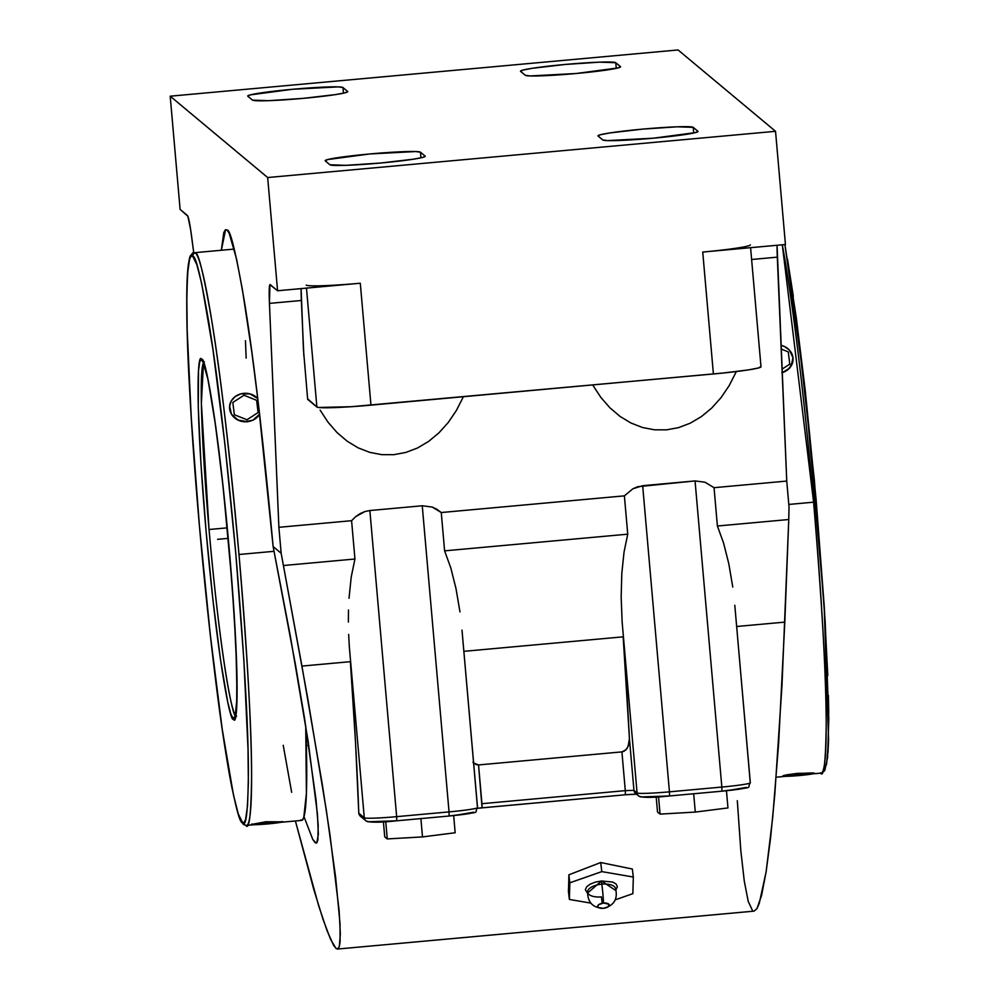 <?xml version="1.0" encoding="UTF-8"?>
<svg xmlns="http://www.w3.org/2000/svg" width="999" height="999" viewBox="0 0 999 999"><rect width="100%" height="100%" fill="white"/><g stroke="black" fill="none" stroke-linecap="round" stroke-linejoin="round"><path stroke-width="1.5" d="M316.321 843.144L312.824 839.522L304.008 816.72L312.824 839.522L315.122 842.694L316.82 842.856L317.894 840.022L318.194 825.411L315.996 799.537L304.445 717.694L295.517 664.997L273.127 546.553C263.024 437.512 253.346 355.207 244.068 299.638C235.814 252.123 230.145 228.933 227.098 230.057L225.599 229.72L221.328 250.25L223.776 232.617L225.299 229.895L227.098 230.057L229.133 233.104L236.563 259.028L242.37 289.46L251.81 351.985L258.254 402.634L273.127 546.553L281.156 553.259L301.935 666.083L350.387 661.675L355.507 742.195L358.791 813.198L364.285 817.794A30.569 1.811 -5 0 0 396.653 816.658L396.765 820.791L449.15 816.021L449.038 811.9L396.653 816.658L396.753 820.778C380.944 822.127 371.69 822.439 369.018 821.752A4.383 4.358 -50.2 0 1 364.285 817.794L349.338 646.952L364.285 817.794L358.791 813.198L359.19 814.772M615.434 890.309L601.548 880.981L601.798 884.152A14.111 6.306 -6.9 0 1 615.509 888.261A14.111 6.306 -6.9 0 0 601.798 884.152A14.598 0.862 84.8 0 1 603.533 903.059A5.844 2.61 173.1 0 0 597.664 906.218A5.844 2.61 173.1 0 0 603.396 908.316L598.601 907.591L597.664 906.218L598.676 904.669L603.533 903.059L608.853 904.195L608.254 906.717L603.396 908.316A5.844 2.61 173.1 0 0 609.265 905.156A5.844 2.61 173.1 0 0 603.533 903.059A14.598 0.862 -95.2 0 0 601.798 884.152L601.548 880.981L587.437 893.156L585.352 889.697L586.65 886.8L590.172 884.14L595.404 882.092L601.548 880.981L612.799 882.08L616.208 884.115L617.345 886.775L616.033 889.697M615.421 888.011C618.194 898.888 614.173 905.668 603.346 908.341A14.598 0.862 84.8 0 1 603.296 908.328A14.598 0.862 -95.2 0 0 603.346 908.341C592.644 907.816 587.412 902.159 587.637 891.37L587.637 891.37M602.222 903.246A14.598 0.862 84.8 0 1 601.448 896.877A14.111 6.306 -6.9 0 1 587.624 891.458A14.111 6.306 -6.9 0 1 601.798 884.152A14.111 6.306 -6.9 0 0 587.624 891.458M242.52 822.502A2.922 2.91 124.7 0 0 243.781 824.65A2.922 2.91 -55.3 0 1 242.52 822.502L244.168 822.377L245.567 819.53L247.527 805.856L248.364 782.005L248.014 748.888L243.881 660.202L235.776 553.234L224.912 444.155L212.949 349.475L201.686 283.529L196.853 264.66L192.645 256.144C189.198 250.262 187.238 266.421 186.788 304.658C186.688 350.1 190.859 423.226 199.276 524.05C208.566 625.761 217.595 703.159 226.348 756.243C234.141 801.41 239.473 823.463 242.345 822.364L242.52 822.502C245.979 828.396 247.927 812.224 248.376 774C248.476 728.558 244.318 655.419 235.889 554.595C226.598 452.897 217.57 375.499 208.816 322.415C201.024 277.235 195.692 255.195 192.819 256.281L190.996 256.281L189.61 259.116L187.637 272.789L186.813 296.641L187.163 329.77L191.284 418.456L199.388 525.424L210.252 634.502L222.215 729.17L233.491 795.129L238.311 813.985L242.52 822.502M192.233 255.931L194.418 252.71L195.292 252.984A2.922 2.91 124.7 0 0 192.645 256.144A2.922 2.91 -55.3 0 1 195.292 252.984C198.139 251.311 203.509 273.152 211.401 318.494C220.292 371.99 229.483 450.661 238.986 554.495A287.537 17.058 84.8 0 1 246.553 825.424A287.537 17.058 84.8 0 1 245.679 825.149C249.163 831.093 251.136 814.759 251.598 776.148C251.698 730.244 247.49 656.355 238.986 554.495L274.076 551.311L238.986 554.495A287.537 17.058 84.8 0 0 195.292 252.984A287.537 17.058 84.8 0 0 194.418 252.71L234.253 249.076M201.586 359.34L201.848 359.528C204.67 355.007 217.582 417.382 229.208 548.988C240.522 679.882 237.437 727.634 233.579 719.305A2.922 2.91 -63.9 0 1 235.439 716.32A2.922 2.91 116.1 0 0 233.579 719.305L233.316 719.13C230.494 723.651 217.582 661.276 205.956 529.67C194.643 398.763 197.727 351.024 201.586 359.34A2.922 2.91 116.1 0 0 202.884 361.513A2.922 2.91 -63.9 0 1 201.586 359.34L204.408 364.81L207.455 376.698L214.573 418.269L222.14 478.009L229.033 546.94L234.203 614.735L236.875 671.216L236.663 707.904L235.464 716.97L233.579 719.305L230.769 713.848L227.71 701.96L220.592 660.376L213.024 600.649L206.131 531.705L200.961 463.923L198.289 407.442L198.501 370.741L199.713 361.688L201.586 359.34M776.211 777.197L821.166 773.101A287.537 17.058 -95.2 0 0 813.598 502.185C822.077 603.746 826.273 677.484 826.21 723.388C825.773 762.075 823.838 778.571 820.379 772.889L822.077 772.914L824.762 770.504L827.609 757.492L828.795 718.468L825.199 622.152L814.372 480.207L796.453 318.731L784.902 244.568L805.231 390.422L824.113 604.395L828.583 739.735L826.56 764.322L823.351 769.879M813.598 502.185L782.304 244.805A287.537 17.058 -95.2 0 1 813.598 502.185L788.798 504.445L813.598 502.185M194.418 252.71C192.507 251.748 190.597 255.057 188.699 262.662C183.566 290.684 188.936 412.088 200.774 540.921C209.952 642.382 222.44 741.058 232.143 788.748C241.383 830.144 241.171 819.829 243.768 824.637L246.553 825.424L301.698 820.404A287.537 17.058 -95.2 0 0 305.744 725.811L306.406 793.506L303.771 817.507L302.335 820.129L300.637 819.992M247.19 421.665A15.934 14.223 -178.4 0 1 229.633 408.953L231.493 414.285L235.489 418.631L240.996 421.303L247.178 421.853L253.122 420.03L259.603 414.173A15.934 14.223 -178.4 0 1 247.19 421.665L253.109 420.204L259.615 414.198L253.109 420.204L244.068 421.865L238.087 420.217L231.493 414.285L238.099 420.079L247.19 421.665M235.627 715.621A177.884 10.552 84.8 0 1 209.041 529.507A177.884 10.552 84.8 0 1 203.496 362.674L201.373 403.434L209.041 529.507L227.285 527.847L209.041 529.507C220.829 662.612 233.629 722.19 236.226 716.133M792.969 357.605L792.981 357.654A15.934 14.223 -178.4 0 0 781.018 345.329L784.515 346.528L789.36 350.037L792.981 357.654L791.258 365.771L787.362 370.067L781.905 372.702M827.971 752.622L828.521 741.832M828.733 713.074L828.408 695.379M827.784 675.686L824.25 606.618L816.133 499.725L805.281 390.846L796.315 317.819M793.331 296.391L787.499 259.178M812.574 773.888A15.934 0.949 -5 0 1 785.801 776.323L813.673 773.638M784.39 776.248L782.791 776.098L783.603 775.586L786.688 774.849L797.577 773.351L814.485 773.201L784.39 776.248M782.754 776.036A15.934 0.949 -5 0 1 798.089 773.75A15.934 0.949 -5 0 1 814.485 773.201L813.661 773.576M792.981 357.654A15.934 14.223 -178.4 0 1 793.069 359.54A15.934 14.223 -178.4 0 1 782.18 372.627M782.18 372.814L789.547 368.194L792.419 363.224L793.069 359.54M782.791 776.098L783.603 775.586M793.006 360.464L789.547 368.194L781.892 372.902M282.829 821.615L251.136 824.5L265.909 821.752L282.717 821.802M282.005 822.052L254.146 824.724A15.934 0.949 -5 0 0 280.906 822.289M257.754 398.514L249.95 393.881L240.697 393.906L235.252 396.541L231.343 400.836L229.595 406.156L231.493 414.26L229.633 408.953A15.934 14.223 -178.4 0 1 229.545 407.068A15.934 14.223 -178.4 0 1 240.26 394.031A15.934 14.223 -178.4 0 1 257.754 398.514M251.136 824.5L251.948 823.988M229.62 408.866L229.595 406.143M473.638 763.011L478.546 764.934L621.915 751.885L478.546 764.934L481.943 803.696L625.299 790.646L621.915 751.885L625.961 749.824L628.209 746.303L629.42 738.536L633.953 790.346L625.299 790.646L621.915 751.885L624.163 751.198L627.272 748.139L629.245 742.444L629.42 738.536A418.906 24.838 -95.2 0 0 623.176 636.838L463.861 651.336L623.176 636.838L629.42 738.536L633.953 790.346A4.383 4.358 129.8 0 0 635.501 793.306A4.383 4.358 129.8 0 1 633.953 790.346L637.087 792.956L633.953 790.346L625.299 790.646L481.943 803.696L482.055 807.816L625.424 794.767L625.299 790.646L625.424 794.767L477.534 808.278M727.971 807.929L695.279 812.075L660.064 814.11L657.517 811.987L660.064 814.11L695.279 812.075L727.971 807.929L726.46 790.746L727.971 807.929M422.49 836.912L387.262 838.935L384.727 836.825L383.416 821.79L384.727 836.825L387.262 838.935L422.49 836.912L455.169 832.754L422.49 836.912L420.891 818.593L422.49 836.912M244.543 302.547L244.555 303.209M245.454 340.709L246.154 358.104M283.229 745.291L291.658 792.307M472.877 762.187L476.248 764.66L478.546 764.934L482.055 807.816L477.534 808.291M636.475 794.118L627.859 794.555M641.82 796.915A4.383 4.358 -50.2 0 1 637.087 792.956A30.569 1.811 -5 0 0 669.442 791.832L669.567 795.953L721.952 791.183L721.84 787.062L669.442 791.832L669.542 795.953C653.733 797.289 644.492 797.614 641.82 796.915L669.542 795.953M693.681 793.755L695.279 812.075L693.681 793.755M658.553 796.815L660.064 814.11L658.553 796.815M656.206 796.965L657.517 811.987L656.206 796.965M453.671 815.584L455.169 832.754L453.671 815.584M385.751 821.653L387.262 838.935L385.751 821.653M601.798 871.615L633.316 877.035L632.866 893.655L615.334 899.799L632.866 893.655L633.316 877.035L632.342 869.03L633.316 877.035L601.798 871.615L600.699 862.524L632.342 869.03L600.699 862.524L601.798 871.615L569.83 882.816L601.798 871.615M590.771 903.108L569.38 899.437L569.83 882.816L568.868 874.812L600.699 862.524L568.868 874.812L569.83 882.816L569.38 899.437L568.419 891.42A418.906 24.838 -95.2 0 0 568.868 874.812A418.906 24.838 -95.2 0 1 568.419 891.42L569.38 899.437L590.771 903.108M454.183 815.521L473.501 812.237C472.852 813.236 464.735 814.497 449.138 816.008M726.985 790.684L746.29 787.399C745.654 788.398 737.537 789.66 721.94 791.183L669.555 795.953C652.684 797.826 642.369 797.814 638.636 795.916A4.383 4.358 -50.2 0 1 637.087 792.956L622.14 622.115L621.166 597.227L621.803 573.476L624.038 552.085L627.734 534.178L444.605 550.849L441.258 512.524L436.9 509.29L432.205 507.042L422.252 505.769L369.867 510.539L364.897 511.538L369.867 510.539L396.653 816.658L449.038 811.9L422.252 505.769L369.867 510.539L396.653 816.658A30.569 1.811 -5 0 1 364.285 817.794A4.383 4.358 -50.2 0 0 365.834 820.753C369.58 822.639 379.882 822.652 396.765 820.791L449.15 816.021L449.038 811.9A30.569 1.811 -5 0 0 477.534 807.592L462.05 630.644M462 630.119L477.472 807.479M622.14 622.115L637.087 792.956A30.569 1.811 -5 0 0 669.442 791.832L642.669 485.701L632.904 488.773L624.387 495.854L441.258 512.524L444.605 550.849L450.786 567.857L455.994 588.561L459.977 611.9L455.994 588.561L450.786 567.857L444.605 550.849L627.734 534.178L624.387 495.854L627.734 534.178L624.038 552.085L621.803 573.476L621.166 597.227L622.14 622.115M449.15 816.021C484.665 811.151 473.139 814.235 477.534 807.592A30.569 1.811 -5 0 1 449.038 811.9L422.252 505.769L432.205 507.042L441.258 512.524L624.387 495.854L632.904 488.773L637.699 486.713L695.054 480.931L704.994 482.217L714.048 487.687L786.75 481.068L777.309 257.155A51.086 3.034 -95.2 0 1 777.06 245.279L786.75 481.068L789.023 507.017L788.76 519.517L789.023 507.017L786.75 481.068L714.048 487.687L717.394 526.011L723.576 543.019L717.394 526.011L788.76 519.517L781.992 685.314L774.787 794.592L770.591 837.786L766.133 871.74L761.55 895.554L756.955 908.603L754.07 911.125L756.955 908.603L759.24 903.446L766.133 871.74L772.726 817.282L778.633 743.318L784.814 622.115L736.663 626.498L784.814 622.115L788.76 519.517L717.394 526.011L714.048 487.687L704.994 482.217L695.054 480.931L721.84 787.062L695.054 480.931L642.669 485.701L669.442 791.832L721.84 787.062A30.569 1.811 -5 0 0 750.324 782.754C745.928 789.41 757.454 786.313 721.952 791.183L721.84 787.062A30.569 1.811 -5 0 0 750.324 782.766L734.839 605.806M369.018 821.752L396.753 820.778M479.62 808.054L482.042 807.816M734.802 605.282L750.261 782.654M723.576 543.019L728.795 563.736L732.766 587.062L728.795 563.736L723.576 543.019M737.312 800.674L740.808 850.586L744.28 881.13L748.201 901.298L752.459 910.526M252.485 100.125L247.789 96.204A47.877 2.835 175 0 1 247.702 96.041A47.877 2.835 175 0 1 293.718 89.173A47.877 2.835 175 0 1 342.982 87.537L343.481 93.194L342.982 87.537L347.677 91.458A47.877 2.835 175 0 1 347.777 91.621A47.877 2.835 175 0 1 301.748 98.489A47.877 2.835 175 0 1 252.485 100.125L247.789 96.204L250.237 94.893L292.307 89.298L338.186 86.888L342.982 87.537L347.677 91.458L345.229 92.77L335.914 94.543L303.159 98.364L268.606 100.674L252.485 100.125M329.957 164.785L325.262 160.864A47.877 2.835 175 0 1 325.162 160.702A47.877 2.835 175 0 1 371.191 153.834A47.877 2.835 175 0 1 420.454 152.198L420.954 157.842L420.454 152.198L425.149 156.119A47.877 2.835 175 0 1 425.249 156.281A47.877 2.835 175 0 1 379.22 163.149A47.877 2.835 175 0 1 329.957 164.785L325.262 160.864L327.709 159.553L369.78 153.958L415.646 151.548L420.454 152.198L425.149 156.119L422.702 157.43L413.386 159.203L380.631 163.024L346.079 165.335L329.957 164.785M615.771 62.7L616.271 68.357L615.771 62.7L620.466 66.621A47.877 2.835 175 0 1 620.566 66.783A47.877 2.835 175 0 1 574.537 73.651A47.877 2.835 175 0 1 525.287 75.287L520.591 71.366A47.877 2.835 175 0 1 520.491 71.216A47.877 2.835 175 0 1 566.52 64.336A47.877 2.835 175 0 1 615.771 62.7L620.466 66.621L618.031 67.932L575.961 73.526L530.082 75.949L525.287 75.287L520.591 71.366L523.039 70.055L532.355 68.282L565.097 64.473L599.662 62.15L615.771 62.7M693.244 127.36L693.743 133.017L693.244 127.36L697.939 131.281A47.877 2.835 175 0 1 698.039 131.443A47.877 2.835 175 0 1 652.01 138.312A47.877 2.835 175 0 1 602.759 139.947L598.064 136.026A47.877 2.835 175 0 1 597.964 135.864A47.877 2.835 175 0 1 643.993 128.996A47.877 2.835 175 0 1 693.244 127.36L697.939 131.281L695.504 132.592L653.433 138.187L607.554 140.597L602.759 139.947L598.064 136.026L600.499 134.715L609.827 132.942L642.569 129.121L677.135 126.811L693.244 127.36M750.336 244.855A51.086 3.022 175 0 1 702.734 252.048L713.398 373.976A51.086 3.022 -5 0 0 761.001 366.783L750.586 247.69M307.729 398.913L316.883 407.03L318.494 407.48L351.273 406.705L713.398 373.976L702.734 252.048L785.439 244.518L775.536 131.306L267.67 177.535L170.205 96.191L267.67 177.535L775.536 131.306L678.059 49.95L170.205 96.191L180.107 209.403L187.412 215.509A51.086 3.034 84.8 0 1 191.908 238.686L193.744 252.822L190.622 229.47L187.837 216.184L180.107 209.403L170.205 96.191L678.059 49.95L775.536 131.306L785.439 244.518L712.574 251.099M303.871 356.019L301.361 300.487A51.086 3.034 -95.2 0 1 301.111 288.611L303.421 349.138L307.642 399.175A86.114 5.095 -5 0 0 307.817 399.463L316.883 407.03L306.481 288.124L316.883 407.03A51.086 3.022 -5 0 0 370.954 405.144L723.239 373.014L748.351 369.905L758.291 368.007L760.901 366.608M350.312 284.078L277.585 290.759L267.67 177.535L277.585 290.759L360.289 283.229L370.954 405.144L360.289 283.229A51.086 3.022 175 0 1 306.218 285.102M320.142 410.164L328.022 422.202L320.142 410.164M337.1 432.629L328.022 422.202L337.1 432.629L347.227 441.233L337.1 432.629M358.179 447.864L347.227 441.233L358.179 447.864L369.755 452.36L358.179 447.864M381.705 454.645L369.755 452.36L381.705 454.645L393.806 454.682L381.705 454.645M405.819 452.447L393.806 454.682L405.819 452.447L417.482 448.014L405.819 452.447M428.583 441.446L417.482 448.014L428.583 441.446L438.898 432.892L428.583 441.446M448.226 422.515L438.898 432.892L448.226 422.515L456.368 410.514L448.226 422.515M463.174 397.14L456.368 410.514L463.174 397.14M777.309 257.155L751.623 259.49L777.309 257.155M592.931 385.327L600.811 397.365L592.931 385.327M609.902 407.792L600.811 397.365L609.902 407.792L620.029 416.408L609.902 407.792M630.981 423.027L620.029 416.408L630.981 423.027L642.544 427.522L630.981 423.027M654.507 429.807L642.544 427.522L654.507 429.807L666.608 429.845L654.507 429.807M678.608 427.622L666.608 429.845L678.608 427.622L690.272 423.176L678.608 427.622M701.385 416.608L690.272 423.176L701.385 416.608L711.7 408.054L701.385 416.608M721.016 397.677L711.7 408.054L721.016 397.677L729.158 385.676L721.016 397.677M735.963 372.302L729.158 385.676L735.963 372.302M348.651 634.44L349.338 646.952L348.651 634.44M348.489 609.964L348.364 622.052L348.489 609.964M351.236 576.923L349.013 598.301L351.236 576.923L354.945 559.015L351.236 576.923M351.586 520.691L354.945 559.015L283.579 565.509L354.945 559.015L351.586 520.691L355.632 516.683L351.586 520.691L278.883 527.31L351.586 520.691M360.115 513.611L355.632 516.683L364.897 511.538L360.115 513.611M359.977 815.846L358.791 813.198A418.906 24.838 -95.2 0 0 350.387 661.675L301.935 666.083L322.365 784.852L330.007 835.089L339.123 910.613L340.347 933.903L339.31 946.615L337.475 949.05L336.014 948.438L330.557 939.31L323.077 919.48L313.786 889.472L295.404 820.978L318.644 905.706L327.06 930.706L333.554 945.241L336.014 948.438L337.937 948.9L339.31 946.615L340.11 941.607L340.022 923.538L335.639 877.384L326.423 810.888L307.605 697.589L281.156 553.259L273.127 546.553L290.434 636.675L308.167 741.458L317.407 813.835L318.356 834.215L316.82 842.856M277.585 290.759L269.917 284.678L269.443 303.384A51.086 3.034 84.8 0 1 270.08 284.578A51.086 3.034 84.8 0 1 270.267 284.653L277.585 290.759M301.361 300.487L269.443 303.384L278.883 527.31L281.156 553.259L278.883 527.31L269.443 303.384L301.361 300.487M228.259 538.349L217.582 539.323M782.03 369.155L789.759 364.148L788.273 351.885L781.181 349.051M234.328 414.71L232.842 402.46L243.993 395.242L256.618 400.299L258.104 412.55L246.953 419.767L234.328 414.71M362.125 815.983L361.476 816.757M236.613 716.221L235.19 716.957L237.075 696.778L235.914 645.641L232.055 583.878L223.351 489.023L215.796 426.935L208.117 379.945L202.822 361.438L204.358 361.9M306.356 745.591L308.766 745.379M637.325 794.18L625.424 794.767M638.636 795.916L635.501 793.306M365.834 820.753L360.177 816.033M754.07 911.125L337.475 949.05"/></g></svg>
